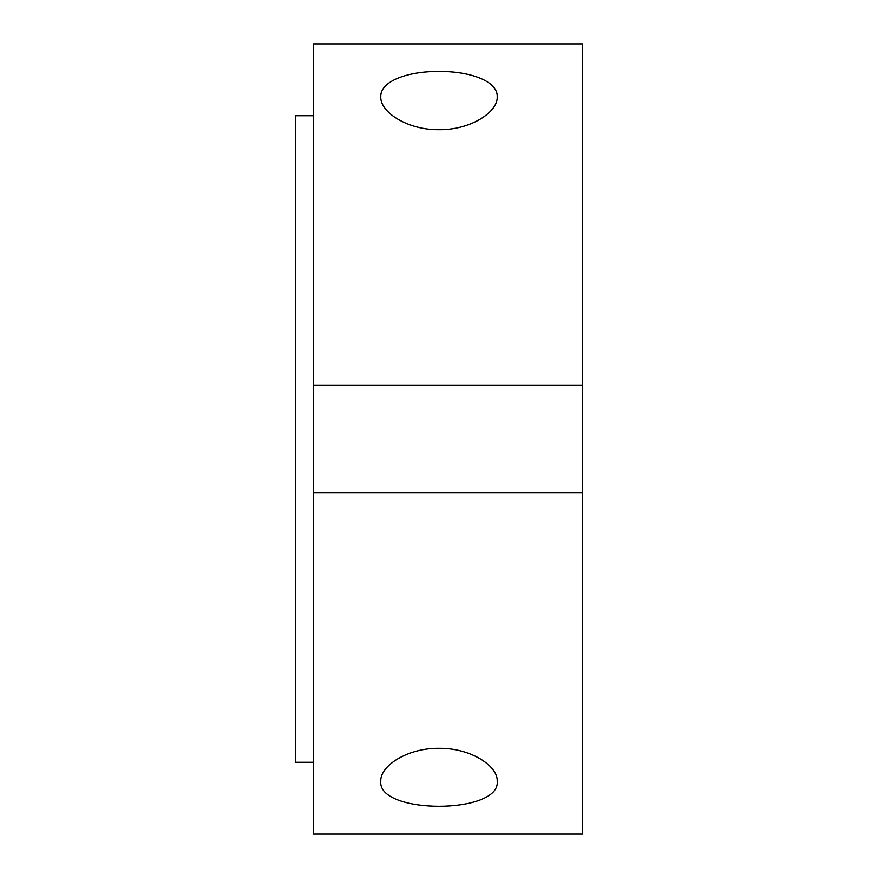 <?xml version="1.0" encoding="UTF-8"?>
<svg xmlns="http://www.w3.org/2000/svg" width="878" height="878" viewBox="0 0 878 878"><rect width="100%" height="100%" fill="white"/><g stroke="black" fill="none" stroke-linecap="round" stroke-linejoin="round"><path stroke-width="1.32" d="M439 748.319C470.125 747.836 497.991 765.715 497.222 781.168C500.8 814.663 377.2 814.663 380.778 781.168C380.009 765.715 407.875 747.836 439 748.319M439 71.458C470.125 71.173 497.991 81.16 497.222 96.832C497.991 112.285 470.125 130.163 439 129.681C407.875 130.163 380.009 112.285 380.778 96.832C380.009 81.16 407.875 71.173 439 71.458M313.281 492.876L313.281 834.1L582.674 834.1L582.674 492.876L313.281 492.876L313.281 385.124L582.674 385.124L582.674 492.876M313.281 385.124L313.281 43.9L582.674 43.9L582.674 385.124M313.281 115.731L295.326 115.731L295.326 762.269L313.281 762.269"/></g></svg>

